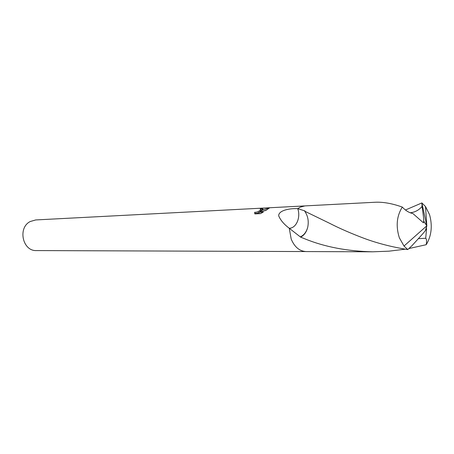 <?xml version="1.0" encoding="UTF-8"?>
<svg xmlns="http://www.w3.org/2000/svg" width="454" height="454" viewBox="0 0 454 454"><rect width="100%" height="100%" fill="white"/><g stroke="black" fill="none" stroke-linecap="round" stroke-linejoin="round"><path stroke-width="0.68" d="M297.739 208.658L297.745 208.653C300.883 217.126 296.405 228.226 289.272 228.26L289.272 228.26C284.034 224.35 280.504 220.201 278.677 215.803C278.529 210.145 290.594 208.187 297.739 208.658M261.998 209.992L259.96 211.388L262.684 209.958L269.523 207.892L265.925 210.418L258.701 212.262L263.354 212.046L260.505 213.63L254.802 213.891L254.705 212.245C256.351 212.489 258.269 211.768 260.465 210.071L260.88 209.215L260.102 209.141L261.782 208.517L263.059 209.112L261.998 209.992M304.407 205.94L35.713 219.94L30.265 221.518C17.468 227.726 22.564 251.34 36.456 250.574L305.514 251.556M258.888 212.744L255.222 213.573L254.705 212.245M255.222 213.573L255.137 213.874M262.106 209.913L261.152 210.236M262.27 209.788L261.782 208.517M260.142 211.865L259.96 211.388M266.509 210.037L264.324 210.792M260.692 213.539L259.223 213.607L258.701 212.262M363.767 238.225C377.155 243.225 391.819 247.01 407.76 249.569L404.009 246.045L399.35 237.805C395.723 226.257 396.705 216.019 402.306 207.081C392.177 203.466 383.114 201.86 375.112 202.251L305.014 205.895L300.23 207.132L297.75 208.641L304.946 210.928L304.719 211.206L329.581 223.283C339.41 228.334 350.806 233.316 363.767 238.225M305.06 238.923L300.616 237.124L289.266 228.26L291.196 239.088C294.555 247.055 299.526 251.215 306.121 251.573L372.757 251.805C347.446 251.261 324.877 246.965 305.06 238.923M405.422 209.998L421.885 202.938L422.061 206.434C418.843 210.196 414.899 212.302 410.217 212.756M407.76 249.575L411.801 245.852C425.716 230.689 422.98 233.469 425.415 230.592L426.828 225.797L425.506 206.547L421.885 202.938M425.506 206.547L429.58 214.719C432.617 225.882 431.499 235.881 426.221 244.706L408.753 248.582M300.514 236.789C303.925 235.195 306.297 232.136 307.625 227.602L307.642 227.63C308.981 221.456 308.005 215.985 304.719 211.206M289.266 228.26C296.4 228.254 300.9 217.131 297.75 208.641M418.395 238.651L425.704 238.265C426.612 238.98 426.788 241.125 426.227 244.712M405.286 249.178L388.947 251.176L372.757 251.805M300.616 237.124C304.038 235.422 306.376 232.244 307.625 227.602M422.061 206.434C424.121 220.894 423.554 218.346 423.718 221.109L426.828 225.797L404.009 246.045M425.46 230.439L426.164 229.043M423.718 221.109L423.451 222.829L412.902 213.55C409.224 212.847 405.694 210.69 402.306 207.081M423.644 221.104L426.828 225.797L421.942 203.454M426.556 228.85L425.704 238.265M254.649 212.404L255.171 213.738M260.919 209.623L261.266 210.52M426.828 225.797L426.039 229.65"/></g></svg>

